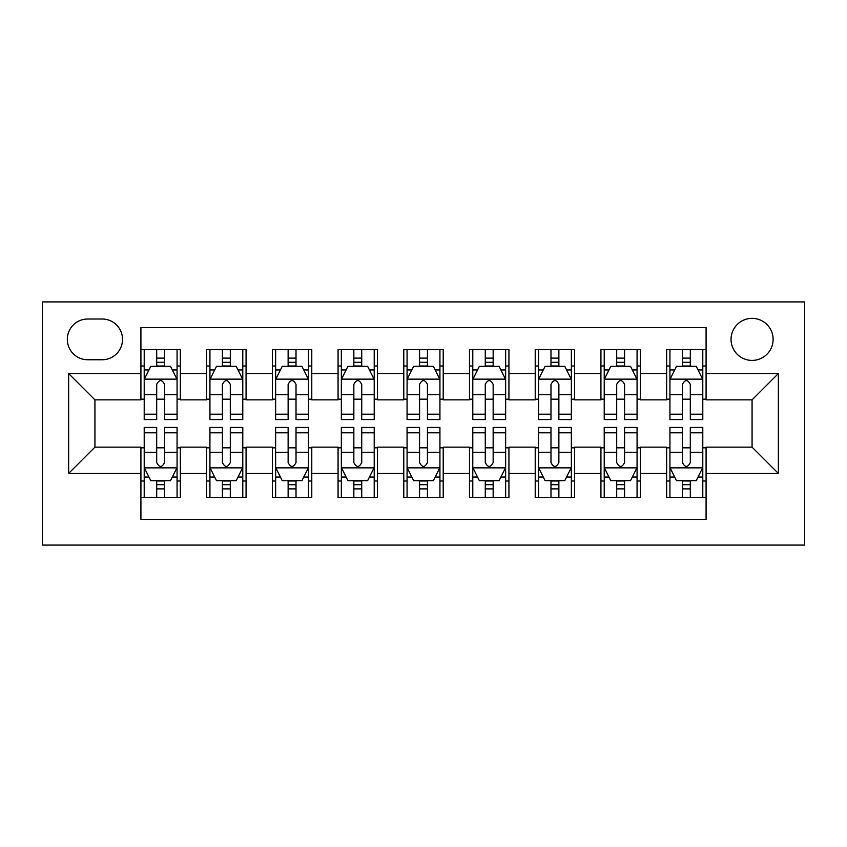 <?xml version="1.0" encoding="UTF-8"?>
<svg xmlns="http://www.w3.org/2000/svg" width="847" height="847" viewBox="0 0 847 847"><rect width="100%" height="100%" fill="white"/><g stroke="black" fill="none" stroke-linecap="round" stroke-linejoin="round"><path stroke-width="1.27" d="M752.072 318.356A21.027 21.027 0 0 0 731.046 339.382A21.027 21.027 0 0 0 752.072 360.409A21.027 21.027 0 0 0 773.11 339.382A21.027 21.027 0 0 0 752.072 318.356M42.35 545.076L804.65 545.076L804.65 301.924L42.35 301.924L42.35 545.076M706.08 349.567L666.653 349.567L666.653 373.559L640.364 373.559L640.364 399.848L666.653 399.848L666.653 373.559M640.364 373.559L640.364 349.567L600.936 349.567L600.936 373.559L574.647 373.559L574.647 399.848L600.936 399.848L600.936 373.559M574.647 373.559L574.647 349.567L535.219 349.567L535.219 373.559L508.931 373.559L508.931 399.848L535.219 399.848L535.219 373.559M508.931 373.559L508.931 349.567L469.503 349.567L469.503 373.559L443.214 373.559L443.214 399.848L469.503 399.848L469.503 373.559M443.214 373.559L443.214 349.567L403.786 349.567L403.786 373.559L377.497 373.559L377.497 399.848L403.786 399.848L403.786 373.559M377.497 373.559L377.497 349.567L338.069 349.567L338.069 373.559L311.781 373.559L311.781 399.848L338.069 399.848L338.069 373.559M311.781 373.559L311.781 349.567L272.353 349.567L272.353 373.559L246.064 373.559L246.064 399.848L272.353 399.848L272.353 373.559M246.064 373.559L246.064 349.567L206.636 349.567L206.636 399.848L180.347 399.848L180.347 349.567L140.92 349.567M140.92 497.433L180.347 497.433L180.347 447.152L206.636 447.152L206.636 497.433L246.064 497.433L246.064 447.152L272.353 447.152L272.353 473.441L246.064 473.441M272.353 473.441L272.353 497.433L311.781 497.433L311.781 447.152L338.069 447.152L338.069 473.441L311.781 473.441M338.069 473.441L338.069 497.433L377.497 497.433L377.497 447.152L403.786 447.152L403.786 473.441L377.497 473.441M403.786 473.441L403.786 497.433L443.214 497.433L443.214 447.152L469.503 447.152L469.503 473.441L443.214 473.441M469.503 473.441L469.503 497.433L508.931 497.433L508.931 447.152L535.219 447.152L535.219 473.441L508.931 473.441M535.219 473.441L535.219 497.433L574.647 497.433L574.647 447.152L600.936 447.152L600.936 473.441L574.647 473.441M600.936 473.441L600.936 497.433L640.364 497.433L640.364 447.152L666.653 447.152L666.653 473.441L640.364 473.441M87.696 359.753L102.148 359.753A20.37 20.37 0 0 0 122.519 339.382A20.37 20.37 0 0 0 102.148 319.012L87.696 319.012A20.37 20.37 0 0 0 67.326 339.382A20.37 20.37 0 0 0 87.696 359.753M706.08 373.559L706.08 327.556L140.92 327.556L140.92 399.848L94.928 399.848L94.928 447.152L140.92 447.152L140.92 519.444L706.08 519.444L706.08 447.152L752.072 447.152L752.072 399.848L706.08 399.848L706.08 373.559L778.361 373.559L778.361 473.441L706.08 473.441M140.92 473.441L68.639 473.441L68.639 373.559L140.92 373.559M666.653 473.441L666.653 497.433L706.08 497.433M140.92 365.999L144.212 365.999M156.695 365.999L164.583 365.999M177.065 365.999L180.347 365.999M140.92 399.181L144.212 399.181M156.695 399.181L164.583 399.181M177.065 399.181L180.347 399.181M140.92 447.819L144.212 447.819M156.695 447.819L164.583 447.819M177.065 447.819L180.347 447.819M140.92 481.001L144.212 481.001M156.695 481.001L164.583 481.001M177.065 481.001L180.347 481.001M206.636 399.181L209.929 399.181M222.412 399.181L230.299 399.181M242.782 399.181L246.064 399.181M206.636 365.999L209.929 365.999M222.412 365.999L230.299 365.999M242.782 365.999L246.064 365.999M206.636 447.819L209.929 447.819M222.412 447.819L230.299 447.819M242.782 447.819L246.064 447.819M206.636 481.001L209.929 481.001M222.412 481.001L230.299 481.001M242.782 481.001L246.064 481.001M272.353 447.819L275.635 447.819M288.128 447.819L296.016 447.819M308.499 447.819L311.781 447.819M272.353 481.001L275.635 481.001M288.128 481.001L296.016 481.001M308.499 481.001L311.781 481.001M272.353 365.999L275.635 365.999M288.128 365.999L296.016 365.999M308.499 365.999L311.781 365.999M272.353 399.181L275.635 399.181M288.128 399.181L296.016 399.181M308.499 399.181L311.781 399.181M338.069 447.819L341.352 447.819M353.845 447.819L361.733 447.819M374.215 447.819L377.497 447.819M338.069 481.001L341.352 481.001M353.845 481.001L361.733 481.001M374.215 481.001L377.497 481.001M338.069 365.999L341.352 365.999M353.845 365.999L361.733 365.999M374.215 365.999L377.497 365.999M338.069 399.181L341.352 399.181M353.845 399.181L361.733 399.181M374.215 399.181L377.497 399.181M403.786 447.819L407.068 447.819M419.561 447.819L427.439 447.819M439.932 447.819L443.214 447.819M403.786 481.001L407.068 481.001M419.561 481.001L427.439 481.001M439.932 481.001L443.214 481.001M403.786 365.999L407.068 365.999M419.561 365.999L427.439 365.999M439.932 365.999L443.214 365.999M403.786 399.181L407.068 399.181M419.561 399.181L427.439 399.181M439.932 399.181L443.214 399.181M469.503 447.819L472.785 447.819M485.267 447.819L493.155 447.819M505.648 447.819L508.931 447.819M469.503 481.001L472.785 481.001M485.267 481.001L493.155 481.001M505.648 481.001L508.931 481.001M469.503 365.999L472.785 365.999M485.267 365.999L493.155 365.999M505.648 365.999L508.931 365.999M469.503 399.181L472.785 399.181M485.267 399.181L493.155 399.181M505.648 399.181L508.931 399.181M535.219 447.819L538.501 447.819M550.984 447.819L558.872 447.819M571.365 447.819L574.647 447.819M535.219 481.001L538.501 481.001M550.984 481.001L558.872 481.001M571.365 481.001L574.647 481.001M535.219 365.999L538.501 365.999M550.984 365.999L558.872 365.999M571.365 365.999L574.647 365.999M535.219 399.181L538.501 399.181M550.984 399.181L558.872 399.181M571.365 399.181L574.647 399.181M600.936 447.819L604.218 447.819M616.701 447.819L624.588 447.819M637.071 447.819L640.364 447.819M600.936 481.001L604.218 481.001M616.701 481.001L624.588 481.001M637.071 481.001L640.364 481.001M600.936 365.999L604.218 365.999M616.701 365.999L624.588 365.999M637.071 365.999L640.364 365.999M600.936 399.181L604.218 399.181M616.701 399.181L624.588 399.181M637.071 399.181L640.364 399.181M666.653 447.819L669.935 447.819M682.417 447.819L690.305 447.819M702.788 447.819L706.08 447.819M666.653 481.001L669.935 481.001M682.417 481.001L690.305 481.001M702.788 481.001L706.08 481.001M666.653 365.999L669.935 365.999M682.417 365.999L690.305 365.999M702.788 365.999L706.08 365.999M666.653 399.181L669.935 399.181M682.417 399.181L690.305 399.181M702.788 399.181L706.08 399.181M94.928 399.848L68.639 373.559M94.928 447.152L68.639 473.441M778.361 373.559L752.072 399.848M778.361 473.441L752.072 447.152M164.583 358.112L156.695 358.112M177.065 414.204L164.583 414.204L164.583 419.561L177.065 419.561L177.065 379.467L170.491 366.328L150.777 366.328L144.212 379.467L144.212 419.561L156.695 419.561L156.695 414.204L144.212 414.204M144.212 379.467L144.212 349.567M177.065 379.467L177.065 349.567M156.695 366.328L156.695 349.567M164.583 349.567L164.583 366.328M164.583 414.204L164.583 384.4C161.957 379.34 159.331 379.34 156.695 384.4L156.695 414.204M156.695 488.888L164.583 488.888M144.212 432.796L156.695 432.796L156.695 427.439L144.212 427.439L144.212 467.533L150.777 480.673L170.491 480.673L177.065 467.533L177.065 427.439L164.583 427.439L164.583 432.796L177.065 432.796M177.065 467.533L177.065 497.433M144.212 467.533L144.212 497.433M164.583 480.673L164.583 497.433M156.695 497.433L156.695 480.673M156.695 432.796L156.695 462.6C159.321 467.66 161.946 467.66 164.583 462.6L164.583 432.796M230.299 358.112L222.412 358.112M242.782 414.204L230.299 414.204L230.299 419.561L242.782 419.561L242.782 379.467L236.207 366.328L216.493 366.328L209.929 379.467L209.929 419.561L222.412 419.561L222.412 414.204L209.929 414.204M209.929 379.467L209.929 349.567M242.782 379.467L242.782 349.567M222.412 366.328L222.412 349.567M230.299 349.567L230.299 366.328M230.299 414.204L230.299 384.4C227.674 379.34 225.048 379.34 222.412 384.4L222.412 414.204M296.016 358.112L288.128 358.112M308.499 414.204L296.016 414.204L296.016 419.561L308.499 419.561L308.499 379.467L301.924 366.328L282.21 366.328L275.635 379.467L275.635 419.561L288.128 419.561L288.128 414.204L275.635 414.204M275.635 379.467L275.635 349.567M308.499 379.467L308.499 349.567M288.128 366.328L288.128 349.567M296.016 349.567L296.016 366.328M296.016 414.204L296.016 384.4C293.39 379.34 290.754 379.34 288.128 384.4L288.128 414.204M361.733 358.112L353.845 358.112M374.215 414.204L361.733 414.204L361.733 419.561L374.215 419.561L374.215 379.467L367.64 366.328L347.926 366.328L341.352 379.467L341.352 419.561L353.845 419.561L353.845 414.204L341.352 414.204M341.352 379.467L341.352 349.567M374.215 379.467L374.215 349.567M353.845 366.328L353.845 349.567M361.733 349.567L361.733 366.328M361.733 414.204L361.733 384.4C359.107 379.34 356.471 379.34 353.845 384.4L353.845 414.204M427.439 358.112L419.561 358.112M439.932 414.204L427.439 414.204L427.439 419.561L439.932 419.561L439.932 379.467L433.357 366.328L413.643 366.328L407.068 379.467L407.068 419.561L419.561 419.561L419.561 414.204L407.068 414.204M407.068 379.467L407.068 349.567M439.932 379.467L439.932 349.567M419.561 366.328L419.561 349.567M427.439 349.567L427.439 366.328M427.439 414.204L427.439 384.4C424.813 379.34 422.187 379.34 419.561 384.4L419.561 414.204M222.412 488.888L230.299 488.888M209.929 432.796L222.412 432.796L222.412 427.439L209.929 427.439L209.929 467.533L216.493 480.673L236.207 480.673L242.782 467.533L242.782 427.439L230.299 427.439L230.299 432.796L242.782 432.796M242.782 467.533L242.782 497.433M209.929 467.533L209.929 497.433M230.299 480.673L230.299 497.433M222.412 497.433L222.412 480.673M222.412 432.796L222.412 462.6C225.037 467.66 227.663 467.66 230.299 462.6L230.299 432.796M288.128 488.888L296.016 488.888M275.635 432.796L288.128 432.796L288.128 427.439L275.635 427.439L275.635 467.533L282.21 480.673L301.924 480.673L308.499 467.533L308.499 427.439L296.016 427.439L296.016 432.796L308.499 432.796M308.499 467.533L308.499 497.433M275.635 467.533L275.635 497.433M296.016 480.673L296.016 497.433M288.128 497.433L288.128 480.673M288.128 432.796L288.128 462.6C290.754 467.66 293.38 467.66 296.016 462.6L296.016 432.796M353.845 488.888L361.733 488.888M341.352 432.796L353.845 432.796L353.845 427.439L341.352 427.439L341.352 467.533L347.926 480.673L367.64 480.673L374.215 467.533L374.215 427.439L361.733 427.439L361.733 432.796L374.215 432.796M374.215 467.533L374.215 497.433M341.352 467.533L341.352 497.433M361.733 480.673L361.733 497.433M353.845 497.433L353.845 480.673M353.845 432.796L353.845 462.6C356.471 467.66 359.096 467.66 361.733 462.6L361.733 432.796M419.561 488.888L427.439 488.888M407.068 432.796L419.561 432.796L419.561 427.439L407.068 427.439L407.068 467.533L413.643 480.673L433.357 480.673L439.932 467.533L439.932 427.439L427.439 427.439L427.439 432.796L439.932 432.796M439.932 467.533L439.932 497.433M407.068 467.533L407.068 497.433M427.439 480.673L427.439 497.433M419.561 497.433L419.561 480.673M419.561 432.796L419.561 462.6C422.187 467.66 424.813 467.66 427.439 462.6L427.439 432.796M493.155 358.112L485.267 358.112M505.648 414.204L493.155 414.204L493.155 419.561L505.648 419.561L505.648 379.467L499.074 366.328L479.36 366.328L472.785 379.467L472.785 419.561L485.267 419.561L485.267 414.204L472.785 414.204M472.785 379.467L472.785 349.567M505.648 379.467L505.648 349.567M485.267 366.328L485.267 349.567M493.155 349.567L493.155 366.328M493.155 414.204L493.155 384.4C490.529 379.34 487.904 379.34 485.267 384.4L485.267 414.204M485.267 488.888L493.155 488.888M472.785 432.796L485.267 432.796L485.267 427.439L472.785 427.439L472.785 467.533L479.36 480.673L499.074 480.673L505.648 467.533L505.648 427.439L493.155 427.439L493.155 432.796L505.648 432.796M505.648 467.533L505.648 497.433M472.785 467.533L472.785 497.433M493.155 480.673L493.155 497.433M485.267 497.433L485.267 480.673M485.267 432.796L485.267 462.6C487.893 467.66 490.529 467.66 493.155 462.6L493.155 432.796M558.872 358.112L550.984 358.112M571.365 414.204L558.872 414.204L558.872 419.561L571.365 419.561L571.365 379.467L564.79 366.328L545.076 366.328L538.501 379.467L538.501 419.561L550.984 419.561L550.984 414.204L538.501 414.204M538.501 379.467L538.501 349.567M571.365 379.467L571.365 349.567M550.984 366.328L550.984 349.567M558.872 349.567L558.872 366.328M558.872 414.204L558.872 384.4C556.246 379.34 553.62 379.34 550.984 384.4L550.984 414.204M550.984 488.888L558.872 488.888M538.501 432.796L550.984 432.796L550.984 427.439L538.501 427.439L538.501 467.533L545.076 480.673L564.79 480.673L571.365 467.533L571.365 427.439L558.872 427.439L558.872 432.796L571.365 432.796M571.365 467.533L571.365 497.433M538.501 467.533L538.501 497.433M558.872 480.673L558.872 497.433M550.984 497.433L550.984 480.673M550.984 432.796L550.984 462.6C553.61 467.66 556.246 467.66 558.872 462.6L558.872 432.796M624.588 358.112L616.701 358.112M637.071 414.204L624.588 414.204L624.588 419.561L637.071 419.561L637.071 379.467L630.507 366.328L610.793 366.328L604.218 379.467L604.218 419.561L616.701 419.561L616.701 414.204L604.218 414.204M604.218 379.467L604.218 349.567M637.071 379.467L637.071 349.567M616.701 366.328L616.701 349.567M624.588 349.567L624.588 366.328M624.588 414.204L624.588 384.4C621.963 379.34 619.337 379.34 616.701 384.4L616.701 414.204M616.701 488.888L624.588 488.888M604.218 432.796L616.701 432.796L616.701 427.439L604.218 427.439L604.218 467.533L610.793 480.673L630.507 480.673L637.071 467.533L637.071 427.439L624.588 427.439L624.588 432.796L637.071 432.796M637.071 467.533L637.071 497.433M604.218 467.533L604.218 497.433M624.588 480.673L624.588 497.433M616.701 497.433L616.701 480.673M616.701 432.796L616.701 462.6C619.326 467.66 621.952 467.66 624.588 462.6L624.588 432.796M690.305 358.112L682.417 358.112M702.788 414.204L690.305 414.204L690.305 419.561L702.788 419.561L702.788 379.467L696.223 366.328L676.509 366.328L669.935 379.467L669.935 419.561L682.417 419.561L682.417 414.204L669.935 414.204M669.935 379.467L669.935 349.567M702.788 379.467L702.788 349.567M682.417 366.328L682.417 349.567M690.305 349.567L690.305 366.328M690.305 414.204L690.305 384.4C687.679 379.34 685.054 379.34 682.417 384.4L682.417 414.204M682.417 488.888L690.305 488.888M669.935 432.796L682.417 432.796L682.417 427.439L669.935 427.439L669.935 467.533L676.509 480.673L696.223 480.673L702.788 467.533L702.788 427.439L690.305 427.439L690.305 432.796L702.788 432.796M702.788 467.533L702.788 497.433M669.935 467.533L669.935 497.433M690.305 480.673L690.305 497.433M682.417 497.433L682.417 480.673M682.417 432.796L682.417 462.6C685.043 467.66 687.669 467.66 690.305 462.6L690.305 432.796M206.636 473.441L180.347 473.441M206.636 373.559L180.347 373.559M176.907 379.138L144.371 379.138M144.212 369.948L148.977 369.948M172.301 369.948L177.065 369.948M156.695 394.702L144.212 394.702M177.065 394.702L164.583 394.702M164.583 362.294L156.695 362.294M144.371 467.862L176.907 467.862M177.065 477.052L172.301 477.052M148.977 477.052L144.212 477.052M164.583 452.298L177.065 452.298M144.212 452.298L156.695 452.298M156.695 484.706L164.583 484.706M242.623 379.138L210.088 379.138M209.929 369.948L214.693 369.948M238.018 369.948L242.782 369.948M222.412 394.702L209.929 394.702M242.782 394.702L230.299 394.702M230.299 362.294L222.412 362.294M308.329 379.138L275.804 379.138M275.635 369.948L280.399 369.948M303.734 369.948L308.499 369.948M288.128 394.702L275.635 394.702M308.499 394.702L296.016 394.702M296.016 362.294L288.128 362.294M374.046 379.138L341.521 379.138M341.352 369.948L346.116 369.948M369.451 369.948L374.215 369.948M353.845 394.702L341.352 394.702M374.215 394.702L361.733 394.702M361.733 362.294L353.845 362.294M439.762 379.138L407.238 379.138M407.068 369.948L411.833 369.948M435.167 369.948L439.932 369.948M419.561 394.702L407.068 394.702M439.932 394.702L427.439 394.702M427.439 362.294L419.561 362.294M210.088 467.862L242.623 467.862M242.782 477.052L238.018 477.052M214.693 477.052L209.929 477.052M230.299 452.298L242.782 452.298M209.929 452.298L222.412 452.298M222.412 484.706L230.299 484.706M275.804 467.862L308.329 467.862M308.499 477.052L303.734 477.052M280.399 477.052L275.635 477.052M296.016 452.298L308.499 452.298M275.635 452.298L288.128 452.298M288.128 484.706L296.016 484.706M341.521 467.862L374.046 467.862M374.215 477.052L369.451 477.052M346.116 477.052L341.352 477.052M361.733 452.298L374.215 452.298M341.352 452.298L353.845 452.298M353.845 484.706L361.733 484.706M407.238 467.862L439.762 467.862M439.932 477.052L435.167 477.052M411.833 477.052L407.068 477.052M427.439 452.298L439.932 452.298M407.068 452.298L419.561 452.298M419.561 484.706L427.439 484.706M505.479 379.138L472.954 379.138M472.785 369.948L477.549 369.948M500.884 369.948L505.648 369.948M485.267 394.702L472.785 394.702M505.648 394.702L493.155 394.702M493.155 362.294L485.267 362.294M472.954 467.862L505.479 467.862M505.648 477.052L500.884 477.052M477.549 477.052L472.785 477.052M493.155 452.298L505.648 452.298M472.785 452.298L485.267 452.298M485.267 484.706L493.155 484.706M571.196 379.138L538.671 379.138M538.501 369.948L543.266 369.948M566.601 369.948L571.365 369.948M550.984 394.702L538.501 394.702M571.365 394.702L558.872 394.702M558.872 362.294L550.984 362.294M538.671 467.862L571.196 467.862M571.365 477.052L566.601 477.052M543.266 477.052L538.501 477.052M558.872 452.298L571.365 452.298M538.501 452.298L550.984 452.298M550.984 484.706L558.872 484.706M636.912 379.138L604.377 379.138M604.218 369.948L608.982 369.948M632.307 369.948L637.071 369.948M616.701 394.702L604.218 394.702M637.071 394.702L624.588 394.702M624.588 362.294L616.701 362.294M604.377 467.862L636.912 467.862M637.071 477.052L632.307 477.052M608.982 477.052L604.218 477.052M624.588 452.298L637.071 452.298M604.218 452.298L616.701 452.298M616.701 484.706L624.588 484.706M702.629 379.138L670.093 379.138M669.935 369.948L674.699 369.948M698.023 369.948L702.788 369.948M682.417 394.702L669.935 394.702M702.788 394.702L690.305 394.702M690.305 362.294L682.417 362.294M670.093 467.862L702.629 467.862M702.788 477.052L698.023 477.052M674.699 477.052L669.935 477.052M690.305 452.298L702.788 452.298M669.935 452.298L682.417 452.298M682.417 484.706L690.305 484.706"/></g></svg>
